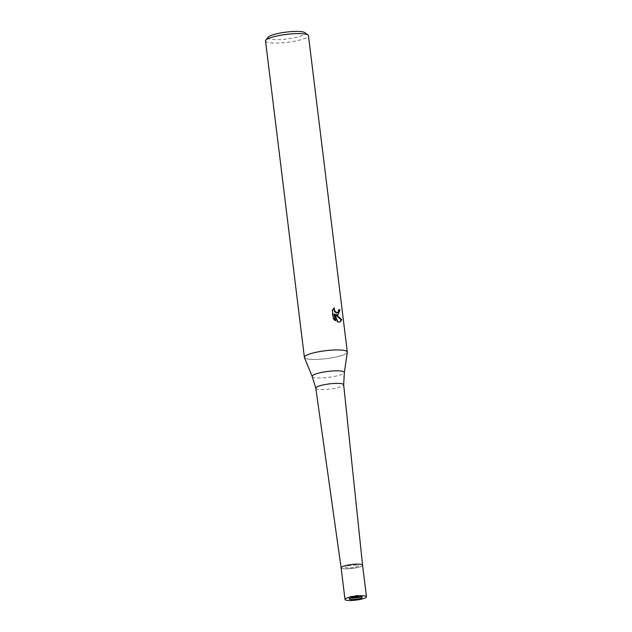 <?xml version="1.0" encoding="UTF-8"?>
<svg xmlns="http://www.w3.org/2000/svg" width="632" height="632" viewBox="0 0 632 632"><rect width="100%" height="100%" fill="white"/><g stroke="black" fill="none" stroke-linecap="round" stroke-linejoin="round"><path stroke-width="0.47" stroke-dasharray="3.16 2.37" d="M356.756 565.127A6.486 1.193 173 0 0 349.559 565.632A6.486 1.193 173 0 0 345.412 567.275A6.486 1.193 173 0 0 346.936 567.844A6.486 1.193 173 0 0 354.133 567.338A6.486 1.193 173 0 0 358.289 565.695A6.486 1.193 173 0 0 356.756 565.127A6.486 1.193 173 0 0 349.559 565.632A6.486 1.193 173 0 0 345.412 567.275A6.486 1.193 173 0 0 346.936 567.844A6.486 1.193 173 0 0 354.133 567.338A6.486 1.193 173 0 0 358.289 565.695A6.486 1.193 173 0 0 356.756 565.127M360.825 596.798A6.486 1.193 173 0 0 362.002 595.937A6.486 1.193 173 0 0 360.469 595.368A6.486 1.193 173 0 0 353.272 595.873A6.486 1.193 173 0 0 349.125 597.517A6.486 1.193 173 0 0 350.468 598.069M315.818 388.206L315.818 388.19A14.03 2.583 173 0 0 319.113 389.391A14.03 2.583 173 0 0 334.581 388.317A14.03 2.583 173 0 0 343.674 384.785L343.674 384.785M341.114 567.812A10.815 1.991 173 0 0 343.658 568.753A10.815 1.991 173 0 0 355.642 567.907A10.815 1.991 173 0 0 362.578 565.174L362.578 565.158A10.815 1.991 173 0 1 355.658 567.907A10.815 1.991 173 0 1 343.658 568.753A10.815 1.991 173 0 1 341.114 567.805L341.114 567.797M304.427 357.514A21.622 3.982 173 0 0 309.467 359.221A21.622 3.982 173 0 0 332.898 357.633A21.622 3.982 173 0 0 347.3 352.277A21.622 3.982 173 0 1 332.953 357.617A21.622 3.982 173 0 1 309.467 359.221A21.622 3.982 173 0 1 304.434 357.538M265.535 40.977A21.622 3.982 173 0 0 270.622 42.873A21.622 3.982 173 0 0 294.623 41.183A21.622 3.982 173 0 0 308.463 35.708M268.3 37.13A18.739 3.444 173 0 0 272.463 39.461A18.739 3.444 173 0 0 294.868 37.667A18.739 3.444 173 0 0 304.845 32.643M338.855 309.917A20.903 3.847 173 0 0 338.278 309.806L338.262 311.3L337.117 312.895M338.278 309.806L338.823 309.656M333.657 308.369L331.895 310.32L332.914 318.639L333.491 318.481M331.895 310.312L332.464 310.154M333.751 307.934L334.312 307.776M335.41 314.673L337.994 314.973M332.914 318.639L335.063 320.858L334.976 320.163M334.233 314.112L337.283 322.091L339.668 322.162M335.063 320.858L335.616 320.701M337.283 322.091L337.836 321.941M312.2 376.506A16.219 2.986 173 0 0 315.984 377.778A16.219 2.986 173 0 0 333.593 376.585A16.219 2.986 173 0 0 344.353 372.556M349.125 597.517L349.291 598.923M338.278 314.918L337.733 315.076M339.953 322.107L339.4 322.257M362.002 595.937L362.175 597.343"/><path stroke-width="0.95" d="M350.468 598.069A6.486 1.193 173 0 0 350.649 598.085A6.486 1.193 173 0 0 360.825 596.798M312.2 376.506A16.219 2.986 173 0 1 322.17 372.319A16.219 2.986 173 0 1 340.537 370.984A16.219 2.986 173 0 1 344.353 372.556L343.674 384.785A14.03 2.583 173 0 0 343.674 384.754A14.03 2.583 173 0 0 340.372 383.513A14.03 2.583 173 0 0 324.777 384.612A14.03 2.583 173 0 0 315.81 388.174A14.03 2.583 173 0 0 315.818 388.206L312.2 376.506L304.427 357.514A21.622 3.982 173 0 1 317.722 351.937A21.622 3.982 173 0 1 342.22 350.152A21.622 3.982 173 0 0 318.22 351.842A21.622 3.982 173 0 0 304.379 357.317A21.622 3.982 173 0 0 304.434 357.538M366.465 596.813A10.815 1.991 173 0 0 363.921 595.865A10.815 1.991 173 0 0 351.921 596.711A10.815 1.991 173 0 0 345.001 599.452A10.815 1.991 173 0 0 347.545 600.4A10.815 1.991 173 0 0 359.545 599.555A10.815 1.991 173 0 0 366.465 596.813L362.578 565.166A10.815 1.991 173 0 0 360.035 564.218A10.815 1.991 173 0 0 348.019 565.071A10.815 1.991 173 0 0 341.114 567.812L315.81 388.174M337.899 314.989L335.955 314.523L341.786 319.697L339.953 322.099L337.836 321.941L334.786 313.954L335.616 320.701L333.491 318.481L332.464 310.154L334.312 307.776L334.21 309.277L335.284 311.687L337.622 312.753L338.807 311.149L338.823 309.656A21.622 3.982 -7 0 1 339.977 309.885L337.899 314.989M344.353 372.556L347.3 352.253A21.622 3.982 173 0 0 347.308 352.048L308.463 35.708A21.622 3.982 173 0 0 307.989 35.013A21.622 3.982 173 0 0 303.376 33.812A21.622 3.982 173 0 0 281.295 35.155A21.622 3.982 173 0 0 265.827 40.195A21.622 3.982 173 0 0 265.535 40.977L304.379 357.317M307.989 35.013L304.845 32.643A18.739 3.444 173 0 0 300.848 31.6A18.739 3.444 173 0 0 281.714 32.769A18.739 3.444 173 0 0 268.3 37.13L265.827 40.195M337.994 314.973L339.408 310.043A20.903 3.847 173 0 0 338.855 309.917M339.408 310.043L339.977 309.885M339.668 322.162L341.217 319.855L335.41 314.673L335.955 314.523M337.662 312.745L336.595 312.943L334.731 311.837L333.657 308.369M334.976 320.163L334.233 314.112L334.786 313.954M341.217 319.863L341.786 319.697M347.308 352.048A21.622 3.982 173 0 0 342.22 350.152A21.622 3.982 173 0 1 347.3 352.253M350.823 599.492A6.486 1.193 173 0 0 358.02 598.986A6.486 1.193 173 0 0 362.175 597.343A6.486 1.193 173 0 0 360.643 596.774A6.486 1.193 173 0 0 353.446 597.279A6.486 1.193 173 0 0 349.291 598.923A6.486 1.193 173 0 0 350.823 599.492M343.674 384.754L362.578 565.158A10.815 1.991 173 0 0 360.035 564.218A10.815 1.991 173 0 0 348.035 565.063A10.815 1.991 173 0 0 341.114 567.805L345.001 599.452"/></g></svg>
